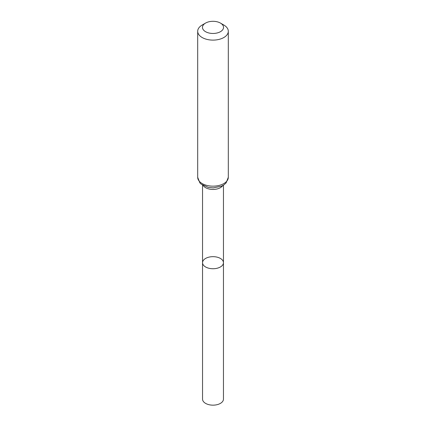 <?xml version="1.0" encoding="UTF-8"?>
<svg xmlns="http://www.w3.org/2000/svg" width="426" height="426" viewBox="0 0 426 426"><rect width="100%" height="100%" fill="white"/><g stroke="black" fill="none" stroke-linecap="round" stroke-linejoin="round"><path stroke-width="0.64" d="M202.542 262.704A10.458 6.039 0 0 0 213 268.742A10.458 6.039 0 0 0 223.458 262.704A10.458 6.039 180 0 1 217.004 268.279A10.458 6.039 180 0 1 205.604 266.974A10.458 6.039 180 0 1 202.542 262.704A10.458 6.039 180 0 1 213 256.665A10.458 6.039 180 0 1 223.458 262.704L223.458 399.125A10.458 6.039 0 0 1 217.004 404.7A10.458 6.039 0 0 1 205.604 403.39A10.458 6.039 0 0 1 202.542 399.125L202.542 185.145M223.82 25.027L220.45 23.084A10.533 6.081 180 0 1 220.45 31.684A10.533 6.081 180 0 1 205.55 31.684A10.533 6.081 180 0 1 205.55 23.084A10.533 6.081 180 0 1 220.45 23.084L223.82 25.027A15.304 8.834 180 0 1 228.304 31.274A15.304 8.834 180 0 1 213 40.113A15.304 8.834 180 0 1 197.696 31.274A15.304 8.834 180 0 1 202.18 25.027L205.55 23.084M222.782 185.55A10.458 6.039 180 0 1 213 189.448A10.458 6.039 180 0 1 203.218 185.55M228.304 177.322A15.304 8.834 180 0 1 213 186.157A15.304 8.834 180 0 1 197.696 177.322L199.874 182.882L201.099 184.091L208.223 187.381L213.218 187.882L221.429 186.215L224.033 184.762L226.121 182.892L228.304 177.322L228.304 31.274M223.458 185.145L223.458 262.704M197.696 31.274L197.696 177.322"/></g></svg>

